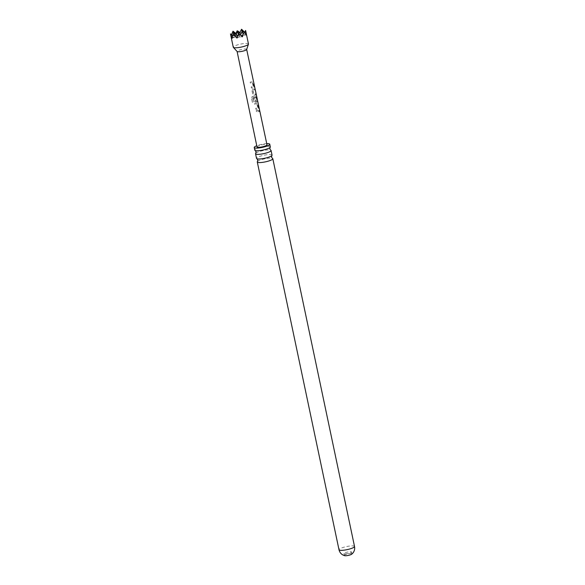 <?xml version="1.0" encoding="UTF-8"?>
<svg xmlns="http://www.w3.org/2000/svg" width="585" height="585" viewBox="0 0 585 585"><rect width="100%" height="100%" fill="white"/><g stroke="black" fill="none" stroke-linecap="round" stroke-linejoin="round"><path stroke-width="0.44" stroke-dasharray="2.92 2.19" d="M259.835 111.282C259.586 110.331 259.462 110.258 259.469 111.07C259.835 111.991 259.952 112.064 259.835 111.282C259.586 110.331 259.462 110.258 259.469 111.07C259.835 111.991 259.952 112.064 259.835 111.282M259.681 111.318C259.44 110.368 259.316 110.302 259.33 111.113C259.689 112.027 259.806 112.101 259.681 111.318C259.44 110.368 259.316 110.302 259.33 111.113C259.689 112.027 259.806 112.101 259.681 111.318M272.047 155.127A7.927 1.558 -11.9 0 0 269.1 154.542A7.927 1.558 -11.9 0 0 260.756 156.063A7.927 1.558 -11.9 0 0 256.53 158.396M270.321 146.923A7.927 1.558 -11.9 0 0 267.367 146.338A7.927 1.558 -11.9 0 0 259.031 147.859A7.927 1.558 -11.9 0 0 254.804 150.191M253.831 95.026L255.682 95.026L255.448 93.929L253.729 93.922L252.895 90.309L254.658 90.236L254.424 89.147L252.588 89.147L251.894 90.273L252.713 94.112L253.831 95.026L255.813 94.982L255.579 93.885L253.802 93.878L252.976 90.265L254.789 90.2L254.563 89.103L252.245 89.3L252.661 89.103L251.938 90.236L252.757 94.068L253.905 94.982M344.66 555.684A3.89 0.76 168.1 0 1 344.338 555.465A3.89 0.76 168.1 0 1 346.408 554.317A3.89 0.76 168.1 0 1 350.495 553.571A3.89 0.76 168.1 0 1 351.943 553.856A3.89 0.76 168.1 0 1 351.739 554.185M345.391 553.885A3.89 0.76 -11.9 0 0 349.479 553.139A3.89 0.76 -11.9 0 0 351.556 551.999A3.89 0.76 -11.9 0 0 350.108 551.706A3.89 0.76 -11.9 0 0 346.013 552.452A3.89 0.76 -11.9 0 0 343.943 553.6A3.89 0.76 -11.9 0 0 345.391 553.885M257.48 161.511A7.927 1.558 168.1 0 1 269.853 158.118A7.927 1.558 168.1 0 1 272.434 158.359M266.738 143.654A7.927 1.558 -11.9 0 0 256.764 145.753M255.755 153.307A7.927 1.558 168.1 0 1 268.12 149.914A7.927 1.558 168.1 0 1 270.709 150.155M248.471 44.007A7.773 1.528 -11.9 0 0 245.583 43.429A7.773 1.528 -11.9 0 0 237.4 44.921A7.773 1.528 -11.9 0 0 233.261 47.209M230.475 33.908L231.506 37.257L231.543 33.996L233.269 33.199L235.28 35.517L235.96 33.506M237.144 30.822L240.801 34.259L241.824 31.261L244.011 31.173M246.658 49.491A4.899 0.965 -11.9 0 0 246.665 49.374A4.899 0.965 -11.9 0 0 244.844 49.016A4.899 0.965 -11.9 0 0 239.689 49.952A4.899 0.965 -11.9 0 0 237.079 51.4L237.093 51.451M251.828 81.937L250.212 82.09L250.446 83.187L252.552 83.019L253.371 86.638L251.228 86.872L251.462 87.969L253.685 87.808L254.08 86.836L253.276 83.004L251.828 81.937M254.848 96.181L252.289 96.488L251.404 97.739L252.384 102.346L253.561 102.097L252.64 97.768L255.104 97.388L255.601 97.388L256.42 101.008L255.345 101.117L254.599 97.936L253.597 98.053L254.263 101.19L255.418 102.104L256.83 102.009L257.108 101.081L256.296 97.249L255.455 96.174L254.848 96.181M256.362 103.304L254.746 103.457L254.98 104.554L257.093 104.393L257.912 108.006L255.762 108.247L255.996 109.337L258.212 109.183L258.621 108.203L257.802 104.371L256.362 103.304M257.868 110.426L256.259 110.58L256.493 111.676L259.33 111.567L259.089 110.47L257.868 110.426M257.005 146.923A5.097 1.002 168.1 0 1 259.725 145.416A5.097 1.002 168.1 0 1 265.085 144.444A5.097 1.002 168.1 0 1 266.987 144.817M244.662 32.292L245.59 34.069L245.598 30.478M242.175 31.553L243.155 35.195L245.59 34.069M236.947 38.062L239.382 36.935L237.883 35.758M246.241 35.063L243.155 35.195L244.61 32.394M238.936 33.557L239.382 36.935L234.6 37.133L232.559 35.531M237.393 31.751L238.366 35.385L240.801 34.259M232.165 38.252L234.6 37.133L236.055 34.332M242.57 30.8L243.155 35.195L238.366 35.385L239.821 32.584M241.561 29.25L241.824 31.261M234.015 32.731L234.6 37.133L231.506 37.257M233.005 31.188L233.269 33.199M238.636 34.149L239.382 36.935L240.464 34.844M237.788 30.99L238.366 35.385L235.28 35.517M242.468 36.804L239.382 36.935L243.155 35.195L241.115 33.594M233.62 33.491L234.6 37.133L238.366 35.385L236.333 33.791M258.958 110.507L256.215 110.623L256.449 111.713L259.199 111.603L259.089 110.47M258.49 108.247L257.671 104.415L256.852 103.34L254.702 103.501L254.936 104.591L256.983 104.437L257.802 108.049L255.718 108.284L255.952 109.38L258.102 109.219L258.621 108.203M252.625 97.797L255.491 97.432L256.31 101.051L255.265 101.161L254.519 97.98L253.554 98.09L254.219 101.234L255.345 102.148L256.588 102.097L256.969 101.125L256.164 97.293L255.338 96.218L252.274 96.525L251.426 97.768L252.398 102.368L253.546 102.134L252.64 97.768M253.948 86.88L253.144 83.048L252.318 81.973L250.168 82.127L250.402 83.224L252.442 83.063L253.261 86.682L251.184 86.916L251.418 88.013L253.561 87.852L254.08 86.836M354.525 546.485A7.927 1.558 -11.9 0 0 351.57 545.893A7.927 1.558 -11.9 0 0 343.227 547.414A7.927 1.558 -11.9 0 0 339 549.754M351.556 551.999L351.943 553.856M343.943 553.6L344.338 555.465"/><path stroke-width="0.88" d="M255.557 153.775L256.53 158.396A7.927 1.558 -11.9 0 0 256.895 158.747A7.927 1.558 -11.9 0 0 259.484 158.981A7.927 1.558 -11.9 0 0 271.857 155.595A7.927 1.558 -11.9 0 0 272.047 155.127L271.074 150.499A7.927 1.558 168.1 0 1 266.848 152.839A7.927 1.558 168.1 0 1 258.511 154.36A7.927 1.558 168.1 0 1 255.557 153.775A7.927 1.558 168.1 0 1 255.755 153.307L256.091 151.793L255.17 150.542A7.927 1.558 -11.9 0 0 257.751 150.776A7.927 1.558 -11.9 0 0 270.124 147.391A7.927 1.558 -11.9 0 0 270.321 146.923L269.758 144.239A7.927 1.558 -11.9 0 0 266.804 143.647A7.927 1.558 -11.9 0 0 266.738 143.654M256.764 145.753A7.927 1.558 -11.9 0 0 254.234 147.508L254.804 150.191A7.927 1.558 -11.9 0 0 255.17 150.542M354.525 546.485C354.971 549.001 354.408 551.216 352.835 553.132L351.739 554.185A3.89 0.76 168.1 0 1 345.786 555.75A3.89 0.76 168.1 0 1 344.66 555.684L343.227 555.158C341.018 554.039 339.607 552.24 339 549.754A7.927 1.558 -11.9 0 0 341.954 550.339A7.927 1.558 -11.9 0 0 350.298 548.818A7.927 1.558 -11.9 0 0 354.525 546.485L272.807 158.71A7.927 1.558 168.1 0 1 268.581 161.043A7.927 1.558 168.1 0 1 260.237 162.564A7.927 1.558 168.1 0 1 257.283 161.979A7.927 1.558 168.1 0 1 257.48 161.511L257.824 159.998L256.895 158.747M271.857 155.595L271.513 157.109L272.434 158.359A7.927 1.558 168.1 0 1 272.807 158.71M254.234 147.508A7.927 1.558 -11.9 0 0 257.188 148.093A7.927 1.558 -11.9 0 0 265.531 146.572A7.927 1.558 -11.9 0 0 269.758 144.239M270.124 147.391L269.787 148.904L270.709 150.155A7.927 1.558 168.1 0 1 271.074 150.499M233.261 47.209A7.773 1.528 -11.9 0 0 233.349 47.37A7.773 1.528 -11.9 0 0 236.15 47.787A7.773 1.528 -11.9 0 0 243.93 46.412A7.773 1.528 -11.9 0 0 248.457 44.189A7.773 1.528 -11.9 0 0 248.471 44.007L245.802 31.312L246.241 35.063L245.027 32.716L243.302 33.513L242.468 36.804L238.936 33.557L236.947 38.062L234.746 35.451L232.559 35.546L232.165 38.252L230.475 33.908L233.261 47.209M231.506 34.712L233.005 31.188L233.62 33.491M235.96 33.506L237.144 30.822L237.656 31.239M237.079 51.4A4.899 0.965 -11.9 0 0 237.137 51.502A4.899 0.965 -11.9 0 0 238.907 51.758A4.899 0.965 -11.9 0 0 243.806 50.895A4.899 0.965 -11.9 0 0 246.658 49.491L248.457 44.189M246.68 49.432L266.987 144.817A5.097 1.002 168.1 0 1 264.266 146.323A5.097 1.002 168.1 0 1 258.906 147.303A5.097 1.002 168.1 0 1 257.005 146.923L237.093 51.451M239.821 32.584L241.561 29.25L244.662 32.292M241.561 29.25L242.175 31.553M237.883 35.758L234.015 32.731L234.746 35.451M244.61 32.394L245.598 30.478L245.802 31.312M237.144 30.822L237.393 31.751M234.015 32.731L232.559 35.546L230.475 33.908M245.027 32.716L242.57 30.8L243.302 33.513M236.055 34.332L237.788 30.99L238.636 34.149M241.115 33.594L237.788 30.99M236.333 33.791L233.005 31.188M240.464 34.844L242.57 30.8M339 549.754L257.283 161.979M237.137 51.502L233.349 47.37"/></g></svg>

